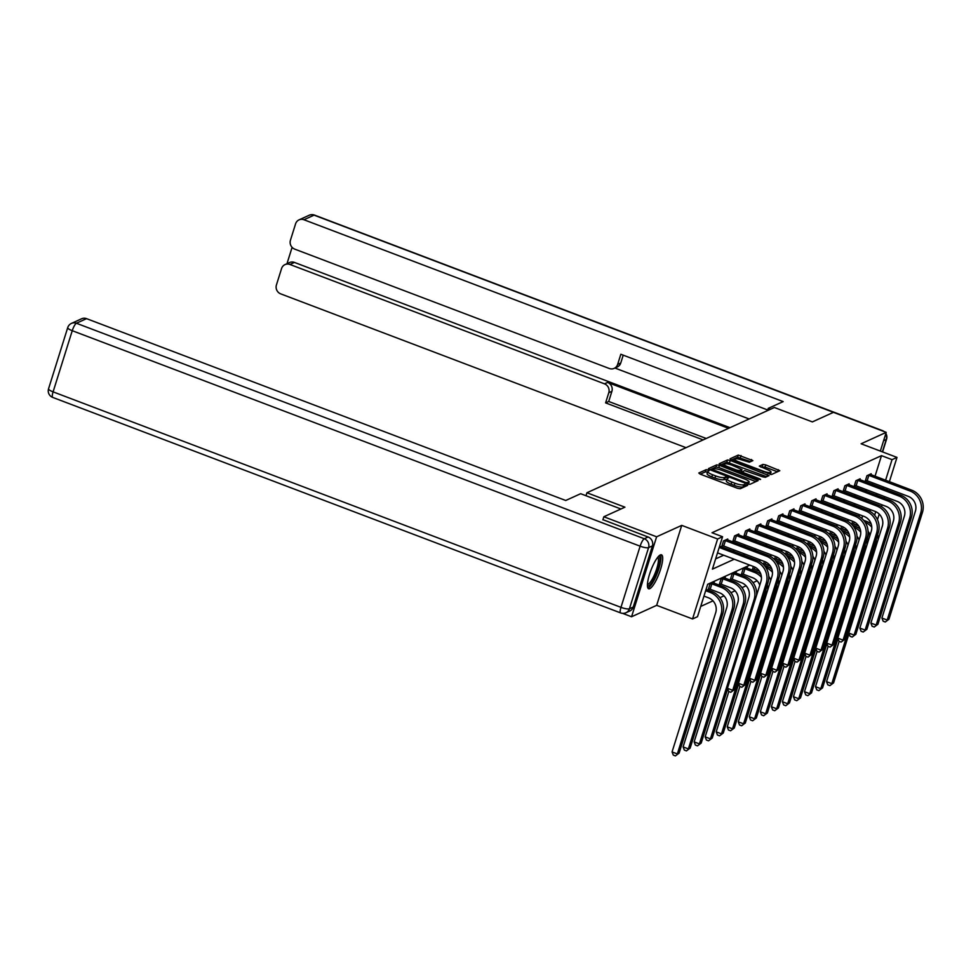 <?xml version="1.0" encoding="UTF-8"?>
<svg xmlns="http://www.w3.org/2000/svg" width="971" height="971" viewBox="0 0 971 971"><rect width="100%" height="100%" fill="white"/><g stroke="black" fill="none" stroke-linecap="round" stroke-linejoin="round"><path stroke-width="1.46" d="M708.102 469.988L706.172 469.661L698.792 473.023L700.176 474.127L737.475 488.279L740.242 488.741L747.609 485.391L743.762 484.723A7.307 1.687 17.4 0 1 734.901 483.218L731.794 482.041A7.307 1.687 17.4 0 1 727.048 478.837A7.307 1.687 17.4 0 1 727.388 478.509L728.42 478.011L727.376 477.307L724.487 477.416A7.307 1.687 17.4 0 1 715.639 475.911L712.52 474.722A7.307 1.687 17.4 0 1 707.774 471.53A7.307 1.687 17.4 0 1 708.114 471.202L709.146 470.692L708.102 469.988M707.556 472.209L705.492 471.821L700.322 474.176M745.121 486.52L743.082 486.884L743.762 484.723M726.83 479.516L723.808 479.577L724.487 477.416M660.341 554.927A18.146 4.394 110.8 0 0 650.206 572.271A18.146 4.394 110.8 0 0 648.616 588.754A18.146 4.394 110.8 0 0 649.769 588.644A18.146 4.394 110.8 0 0 659.904 571.312A18.146 4.394 110.8 0 0 661.494 554.817A18.146 4.394 110.8 0 0 660.341 554.927M752.877 460.606L738.263 455.071L730.071 458.798L731.442 459.89L771.508 474.516L779.81 470.692L765.682 464.891L762.927 464.417L759.31 466.116L767.066 469.503A6.105 1.408 17.4 0 1 771.035 472.173A6.105 1.408 17.4 0 1 763.352 471.19L738.797 461.868A6.105 1.408 17.4 0 1 734.816 459.198A6.105 1.408 17.4 0 1 742.512 460.181L749.369 462.208L752.877 460.606M875.029 476.239L881.486 455.642L892.033 459.647L896.986 457.402L889.375 481.689M602.882 519.837L603.841 516.766L624.923 507.178L586.921 492.758L774.36 407.492L812.363 421.912L833.434 412.335L886.207 432.362L861.107 443.783L896.986 457.402M603.841 516.766L656.614 536.793L631.563 616.755L656.675 605.334L692.554 618.952L717.618 538.99L722.57 536.745L712.411 569.152L734.234 559.223M656.675 605.334L681.727 525.372L656.614 536.793M681.727 525.372L717.618 538.99M881.486 455.642L712.01 532.739L722.57 536.745M719.438 465.364L716.671 464.891L708.478 468.617L709.862 469.721L747.16 483.874L749.915 484.335L758.108 480.609L719.438 465.364L718.758 467.524L715.991 467.051L710.007 469.77M719.28 463.701L727.461 459.975L730.228 460.448L769.02 475.596L765.403 477.295L762.636 476.822L744.745 470.619L742.305 471.772L743.798 472.78L759.54 478.752L760.584 479.456L758.569 479.201L719.195 463.956M880.345 451.078L886.207 432.362M622.581 613.344L631.563 616.755M586.921 492.758L585.986 495.732M715.627 558.883L723.686 555.218M732.692 551.115L734.719 550.205M743.725 546.103L745.752 545.18M754.758 541.078L756.785 540.167M765.803 536.065L767.818 535.142M776.836 531.04L778.851 530.13M787.869 526.027L789.884 525.105M798.902 521.002L800.917 520.08M809.935 515.989L811.95 515.067M820.968 510.964L822.983 510.042M832.001 505.952L834.028 505.029M843.034 500.927L845.061 500.004M854.067 495.914L856.094 494.992M865.1 490.889L867.127 489.967M872.456 484.468L872.917 482.963M727.461 539.925L727.752 539.002L723.516 540.932L721.817 546.333L722.97 545.811M738.506 534.912L738.785 533.989L734.549 535.919L732.85 541.32L734.003 540.798M749.539 529.887L749.818 528.964L745.582 530.894L743.883 536.295L745.036 535.774M760.572 524.874L760.863 523.952L756.615 525.881L754.916 531.283L756.069 530.761M771.605 519.849L771.896 518.927L767.648 520.857L765.949 526.258L767.102 525.736M782.638 514.836L782.929 513.914L778.681 515.844L776.994 521.245L778.135 520.723M793.671 509.811L793.962 508.889L789.714 510.819L788.027 516.22L789.168 515.698M804.704 504.799L804.995 503.876L800.747 505.806L799.06 511.207L800.201 510.685M815.737 499.774L816.028 498.851L811.78 500.781L810.093 506.182L811.234 505.66M826.77 494.761L827.061 493.838L822.813 495.768L821.126 501.17L822.279 500.648M837.803 489.736L838.094 488.814L833.858 490.743L832.159 496.145L833.312 495.623M848.836 484.723L849.127 483.801L844.891 485.731L843.192 491.132L844.345 490.61M859.881 479.698L860.16 478.776L855.924 480.706L854.225 486.107L855.378 485.585M870.914 474.685L871.193 473.751L866.957 475.693L865.258 481.094L866.411 480.572M700.722 606.426L712.981 600.855M719.936 597.687L724.026 595.83M730.969 592.674L735.059 590.817M742.014 587.649L746.092 585.792M753.047 582.636L757.125 580.779M858.789 528.078L859.189 526.792M861.811 518.429L862.612 515.88M713.916 583.146L714.207 582.224L709.971 584.154L708.272 589.555L709.425 589.033M724.961 578.133L725.24 577.211L721.004 579.141L719.305 584.542L720.458 584.02M735.994 573.108L736.273 572.186L732.037 574.116L730.338 579.517L731.491 578.995M747.027 568.096L747.318 567.173L743.07 569.103L741.371 574.504L742.524 573.982M753.35 566.481L752.416 569.479L753.557 568.957M764.383 561.456L763.449 564.467L764.59 563.945M775.416 556.444L774.482 559.442L775.623 558.92M786.449 551.419L785.515 554.429L786.656 553.907M797.482 546.406L796.548 549.404L797.689 548.882M808.527 541.381L807.581 544.391L808.734 543.869M819.56 536.368L818.614 539.366L819.767 538.844M830.593 531.343L829.647 534.353L830.8 533.832M841.626 526.331L840.68 529.329L841.833 528.807M852.659 521.306L851.713 524.316L852.866 523.794M868.924 538.723L866.982 539.609L869.106 532.824M749.782 565.122L707.665 584.287L697.506 616.694L692.554 618.952M887.276 488.413L886.802 489.918M884.69 496.642L884.217 498.147M882.117 504.859L881.547 506.68M879.228 514.084L877.481 519.667M883.003 488.474L883.476 486.969M885.588 480.244L892.033 459.647M743.252 555.121L745.267 554.21M754.285 550.108L756.3 549.185M765.318 545.083L767.345 544.173M776.351 540.07L778.378 539.148M787.384 535.045L789.411 534.135M798.417 530.032L800.444 529.11M809.45 525.008L811.477 524.085M820.495 519.995L822.51 519.072M831.528 514.97L833.543 514.047M842.561 509.957L844.576 509.035M853.594 504.932L855.609 504.01M864.627 499.919L866.642 498.997M875.66 494.894L877.675 493.972M871.157 509.909L869.045 510.88M860.124 514.933L858 515.892M849.091 519.946L846.967 520.917M838.058 524.971L835.934 525.93M827.025 529.996L824.901 530.955M815.992 535.009L813.868 535.968M804.959 540.034L802.835 540.993M793.914 545.047L791.802 546.018M782.881 550.072L780.769 551.03M771.848 555.084L769.736 556.055M760.815 560.109L758.703 561.068M874.628 515.213L875.733 511.668M707.774 471.53L707.094 473.69A7.307 1.687 17.4 0 0 711.852 476.882L712.52 474.722M723.808 479.577A7.307 1.687 17.4 0 1 714.959 478.072L711.852 476.882M727.048 478.837L726.369 481.009A7.307 1.687 17.4 0 0 731.114 484.201L731.794 482.041M743.082 486.884A7.307 1.687 17.4 0 1 734.222 485.379L731.114 484.201M755.911 481.616L718.758 467.524M712.144 469.369L745.849 482.563L748.787 482.429A7.307 1.687 17.4 0 0 749.139 482.102A7.307 1.687 17.4 0 0 744.381 478.909L721.999 470.413A7.307 1.687 17.4 0 0 713.151 468.908L712.144 469.369M720.798 464.866L726.793 462.135L727.461 459.975M766.702 476.7L726.793 462.135M731.818 465.133A6.105 1.408 17.4 0 0 724.123 464.15A6.105 1.408 17.4 0 0 728.104 466.82L736.746 470.098L739.514 470.571L741.844 469.515L731.818 465.133M741.249 471.433L740.072 472.173M770.258 474.479A6.105 1.408 17.4 0 0 770.355 474.334L771.035 472.173M777.504 471.797L765.014 467.051L760.936 467.172M750.668 461.613L737.584 457.232L731.6 459.951M703.963 596.097L708.551 597.833A11.64 10.972 65.5 0 1 715.712 612.652L672.066 751.93L677.345 753.933L720.992 614.655A17.454 16.446 -114.5 0 0 710.238 592.431L705.662 590.696M679.117 753.132L675.415 755.899L679.117 753.132L722.764 613.842A17.454 16.446 -114.5 0 0 712.01 591.63L706.075 589.373M675.415 755.899L673.304 755.098L672.066 751.93M717.508 552.875L753.763 566.627A11.64 10.972 65.5 0 1 760.924 581.447L727.437 688.305L732.717 690.308L766.204 583.45A17.454 16.446 -114.5 0 0 755.45 561.226L719.208 547.474M734.489 689.507L730.787 692.274L734.489 689.507L767.976 582.636A17.454 16.446 -114.5 0 0 757.222 560.425L719.62 546.151M730.787 692.274L728.675 691.473L727.437 688.305M658.496 556.407A15.706 3.799 -69.2 0 1 658.957 566.117A15.706 3.799 -69.2 0 1 651.796 582.697A15.706 3.799 -69.2 0 1 647.414 585.574M647.439 584.396A14.541 3.52 110.8 0 0 650.849 581.435A14.541 3.52 110.8 0 0 657.136 567.392A14.541 3.52 110.8 0 0 657.719 557.293M647.863 587.989A18.036 4.37 110.8 0 0 651.565 584.408A18.036 4.37 110.8 0 0 659.078 567.889A18.036 4.37 110.8 0 0 660.426 554.89M620.942 508.986L580.658 493.705L565.729 500.49L86.528 318.646L76.406 323.246L644.283 538.747L648.106 536.999L602.93 519.679M633.238 607.045L652.403 545.896L648.579 547.632L629.414 608.781L633.238 607.045A6.979 6.579 65.5 0 1 629.791 611.002L625.979 612.737A6.979 6.579 -114.5 0 0 629.414 608.781A6.979 1.602 17.4 0 1 620.967 607.348L640.132 546.188L72.255 330.698L53.089 391.859L620.967 607.348A6.979 1.687 110.8 0 0 620.615 612.907A6.979 6.979 0 0 0 625.979 612.737M48.55 388.801A6.979 6.979 0 0 0 52.737 397.418A6.979 1.687 110.8 0 1 53.089 391.859A6.979 1.602 -162.6 0 1 48.55 388.801L67.715 327.64A6.979 1.602 17.4 0 0 72.255 330.698A6.979 1.687 110.8 0 1 76.406 323.246A6.979 6.579 -114.5 0 0 71.49 323.379L81.6 318.779A6.979 6.579 65.5 0 1 86.528 318.646M648.106 536.999A6.979 6.579 65.5 0 1 652.403 545.896M770.513 409.24L768.243 408.378L767.539 410.599M768.243 408.378L783.16 401.593L303.947 219.749A6.979 6.579 -114.5 0 0 295.585 223.828L290.438 240.25A6.979 6.579 -114.5 0 0 294.747 249.134L609.29 368.495A6.979 6.579 -114.5 0 0 617.653 364.416L620.76 362.996A6.979 6.579 65.5 0 1 617.325 366.953L614.206 368.373M767.733 410.005L620.833 354.257L617.653 364.416M285.013 264.61L289.54 262.546A6.979 6.579 65.5 0 1 294.456 262.425L289.928 264.476A6.979 6.579 -114.5 0 0 281.566 268.554L276.419 284.989A6.979 6.579 -114.5 0 0 280.728 293.873L686.036 447.68M292.101 247.35L286.967 263.724M608.781 392.733A6.979 6.579 -114.5 0 0 604.484 383.836L607.591 382.428A6.979 6.579 65.5 0 1 611.9 391.313L608.781 392.733L605.601 402.88L703.138 439.899M289.928 264.476L604.484 383.836M749.139 418.974L614.934 368.045M607.591 382.428L728.566 428.332M294.456 262.425L729.974 427.689M611.9 391.313L608.708 401.472L706.245 438.479M608.708 401.472L605.601 402.88M623.224 355.168L620.76 362.996M710.177 589.251L719.584 592.82A11.64 10.972 65.5 0 1 726.745 607.628L683.099 746.905L688.378 748.908L732.025 609.63A17.454 16.446 -114.5 0 0 721.271 587.419L711.864 583.85L710.177 589.251L708.514 588.79M690.15 748.107L686.448 750.886L690.15 748.107L733.797 608.829A17.454 16.446 -114.5 0 0 723.043 586.618L713.066 582.746M711.112 583.632L711.864 583.85M686.448 750.886L684.337 750.085L683.099 746.905M721.21 584.226L730.617 587.795A11.64 10.972 65.5 0 1 737.79 602.615L694.131 741.893L699.411 743.895L743.058 604.617A17.454 16.446 -114.5 0 0 732.304 582.394L722.897 578.825L721.21 584.226L719.547 583.765M701.183 743.094L697.481 745.862L701.183 743.094L744.83 603.804A17.454 16.446 -114.5 0 0 734.076 581.593L724.099 577.733M722.145 578.619L722.897 578.825M697.481 745.862L695.37 745.06L694.131 741.893M724.657 540.41L725.41 540.629L723.723 546.03L764.796 561.614A11.64 10.972 65.5 0 1 771.957 576.422L738.47 683.293L743.75 685.295L777.237 578.425A17.454 16.446 -114.5 0 0 766.483 556.213L725.41 540.629M745.522 684.482L741.82 687.262L745.522 684.482L779.009 577.624A17.454 16.446 -114.5 0 0 768.255 555.412L726.611 539.524M723.723 546.03L722.06 545.568M741.82 687.262L739.708 686.461L738.47 683.293M735.69 535.397L736.443 535.604L734.756 541.005L775.829 556.589A11.64 10.972 65.5 0 1 782.99 571.409L749.503 678.268L754.783 680.27L788.27 573.412A17.454 16.446 -114.5 0 0 777.516 551.188L736.443 535.604M756.555 679.469L752.853 682.237L756.555 679.469L790.042 572.599A17.454 16.446 -114.5 0 0 779.288 550.387L737.644 534.511M734.756 541.005L733.093 540.544M752.853 682.237L750.741 681.436L749.503 678.268M732.243 579.214L741.65 582.782A11.64 10.972 65.5 0 1 748.823 597.59L705.164 736.868L710.444 738.87L754.091 599.593A17.454 16.446 -114.5 0 0 743.337 577.381L733.93 573.812L732.243 579.214L730.58 578.752M756.567 595.357A17.454 16.446 -114.5 0 0 745.109 576.568L735.132 572.708M733.178 573.594L733.93 573.812M708.514 740.837L712.216 738.069L708.514 740.837L706.403 740.036L705.164 736.868M712.216 738.069L727.643 688.84M744.223 568.581L744.975 568.788L743.276 574.189L752.683 577.757A11.64 10.972 65.5 0 1 759.747 585.21M743.276 574.189L741.613 573.727M760.888 574.286A17.454 16.446 -114.5 0 0 756.142 571.555L746.165 567.695M761.446 577.332A17.454 16.446 -114.5 0 0 754.382 572.356L744.975 568.788M728.833 691.546L716.21 731.855L721.477 733.858L765.136 594.58A17.454 16.446 -114.5 0 0 765.925 589.179M719.547 735.824L723.249 733.056L719.547 735.824L717.435 735.023L716.21 731.855M723.249 733.056L738.676 683.827M767.6 590.332A17.454 16.446 -114.5 0 0 767.296 584.785M754.94 567.161L754.309 569.176L759.334 571.082M754.309 569.176L752.659 568.703M771.921 569.261A17.454 16.446 -114.5 0 0 767.175 566.53L764.335 565.45M768.741 576.434A11.64 10.972 65.5 0 1 770.78 580.185M739.878 686.521L727.243 726.83L732.51 728.833L776.169 589.555A17.454 16.446 -114.5 0 0 776.958 584.154M730.58 730.799L734.282 728.032L730.58 730.799L728.468 729.998L727.243 726.83M734.282 728.032L749.709 678.802M778.633 585.319A17.454 16.446 -114.5 0 0 778.329 579.772M772.479 572.307A17.454 16.446 -114.5 0 0 765.864 567.513M746.723 530.372L747.476 530.591L745.789 535.992L786.862 551.577A11.64 10.972 65.5 0 1 794.035 566.384L760.536 673.255L765.816 675.258L799.303 568.387A17.454 16.446 -114.5 0 0 788.549 546.175L747.476 530.591M767.588 674.444L763.886 677.224L767.588 674.444L801.075 567.586A17.454 16.446 -114.5 0 0 790.321 545.362L748.677 529.486M745.789 535.992L744.126 535.531M763.886 677.224L761.774 676.423L760.536 673.255M757.756 525.36L758.509 525.566L756.822 530.967L797.895 546.552A11.64 10.972 65.5 0 1 805.068 561.372L771.569 668.23L776.849 670.233L810.336 563.374A17.454 16.446 -114.5 0 0 799.582 541.15L758.509 525.566M778.621 669.432L774.919 672.199L778.621 669.432L812.108 562.561A17.454 16.446 -114.5 0 0 801.354 540.349L759.71 524.474M756.822 530.967L755.159 530.506M774.919 672.199L772.807 671.398L771.569 668.23M768.801 520.335L769.554 520.553L767.855 525.954L808.928 541.539A11.64 10.972 65.5 0 1 816.101 556.347L782.614 663.217L787.882 665.22L821.381 558.349A17.454 16.446 -114.5 0 0 810.627 536.138L769.554 520.553M789.654 664.407L785.952 667.186L789.654 664.407L823.141 557.548A17.454 16.446 -114.5 0 0 812.387 535.324L770.743 519.449M767.855 525.954L766.204 525.481M785.952 667.186L783.84 666.385L782.614 663.217M765.973 562.136L765.342 564.151L770.367 566.057M765.342 564.151L763.692 563.69M782.954 564.248A17.454 16.446 -114.5 0 0 778.208 561.517L775.368 560.437M779.774 571.421A11.64 10.972 65.5 0 1 781.813 575.172M750.911 681.508L738.276 721.817L743.555 723.82L787.202 584.542A17.454 16.446 -114.5 0 0 787.991 579.141M741.613 725.786L745.315 723.019L741.613 725.786L739.501 724.985L738.276 721.817M745.315 723.019L760.742 673.777M789.666 580.294A17.454 16.446 -114.5 0 0 789.374 574.747M783.512 567.295A17.454 16.446 -114.5 0 0 776.897 562.5M779.834 515.322L780.587 515.528L778.888 520.929L819.961 536.514A11.64 10.972 65.5 0 1 827.134 551.334L793.647 658.192L798.915 660.195L832.414 553.336A17.454 16.446 -114.5 0 0 821.66 531.113L780.587 515.528M800.687 659.394L796.985 662.161L800.687 659.394L834.174 552.523A17.454 16.446 -114.5 0 0 823.42 530.312L781.776 514.436M778.888 520.929L777.237 520.468M796.985 662.161L794.873 661.36L793.647 658.192M777.006 557.123L776.375 559.138L781.4 561.044M776.375 559.138L774.724 558.665M793.987 559.223A17.454 16.446 -114.5 0 0 789.253 556.492L786.401 555.412M790.807 566.396A11.64 10.972 65.5 0 1 792.846 570.147M761.944 676.484L749.309 716.792L754.588 718.795L798.235 579.517A17.454 16.446 -114.5 0 0 799.024 574.116M752.646 720.761L756.348 717.994L752.646 720.761L750.534 719.96L749.309 716.792M756.348 717.994L771.775 668.764M800.699 575.281A17.454 16.446 -114.5 0 0 800.407 569.722M794.545 562.27A17.454 16.446 -114.5 0 0 787.93 557.475M790.867 510.297L791.62 510.515L789.921 515.917L830.994 531.501A11.64 10.972 65.5 0 1 838.167 546.309L804.68 653.18L809.96 655.182L843.447 548.312A17.454 16.446 -114.5 0 0 832.693 526.1L791.62 510.515M811.72 654.369L808.018 657.149L811.72 654.369L845.207 547.51A17.454 16.446 -114.5 0 0 834.453 525.287L792.809 509.411M789.921 515.917L788.27 515.443M808.018 657.149L805.906 656.347L804.68 653.18M788.039 552.098L787.408 554.113L792.433 556.019M787.408 554.113L785.757 553.652M805.02 554.21A17.454 16.446 -114.5 0 0 800.286 551.479L797.434 550.399M801.84 561.384A11.64 10.972 65.5 0 1 803.879 565.134M772.977 671.459L760.342 711.779L765.621 713.782L809.268 574.492A17.454 16.446 -114.5 0 0 810.057 569.103M763.679 715.748L767.381 712.981L763.679 715.748L761.58 714.947L760.342 711.779M767.381 712.981L782.82 663.739M811.744 570.256A17.454 16.446 -114.5 0 0 811.44 564.709M805.578 557.257A17.454 16.446 -114.5 0 0 798.963 552.463M801.9 505.284L802.653 505.49L800.954 510.892L842.027 526.476A11.64 10.972 65.5 0 1 849.2 541.296L815.713 648.155L820.993 650.157L854.48 543.299A17.454 16.446 -114.5 0 0 843.726 521.075L802.653 505.49M822.753 649.356L819.051 652.124L822.753 649.356L856.24 542.486A17.454 16.446 -114.5 0 0 845.486 520.274L803.842 504.398M800.954 510.892L799.303 510.43M819.051 652.124L816.939 651.323L815.713 648.155M799.072 547.086L798.441 549.101L803.466 551.006M798.441 549.101L796.79 548.627M816.053 549.185A17.454 16.446 -114.5 0 0 811.319 546.455L808.467 545.374M812.873 556.359A11.64 10.972 65.5 0 1 814.912 560.109M784.01 666.446L771.375 706.754L776.654 708.757L820.301 569.479A17.454 16.446 -114.5 0 0 821.09 564.078M774.724 710.723L778.426 707.956L774.724 710.723L772.613 709.922L771.375 706.754M778.426 707.956L793.853 658.726M822.777 565.243A17.454 16.446 -114.5 0 0 822.473 559.684M816.611 552.232A17.454 16.446 -114.5 0 0 809.996 547.438M812.933 500.259L813.686 500.466L811.987 505.879L853.06 521.463A11.64 10.972 65.5 0 1 860.233 536.271L826.746 643.142L832.026 645.145L865.513 538.274A17.454 16.446 -114.5 0 0 854.759 516.062L813.686 500.466M833.786 644.331L830.084 647.111L833.786 644.331L867.285 537.473A17.454 16.446 -114.5 0 0 856.531 515.249L814.875 499.373M811.987 505.879L810.336 505.406M830.084 647.111L827.972 646.31L826.746 643.142M810.105 542.061L809.486 544.076L814.499 545.981M809.486 544.076L807.823 543.614M827.098 544.173A17.454 16.446 -114.5 0 0 822.352 541.442L819.5 540.361M823.918 551.346A11.64 10.972 65.5 0 1 825.957 555.096M795.043 661.421L782.408 701.742L787.687 703.744L831.334 564.454A17.454 16.446 -114.5 0 0 832.135 559.065M785.757 705.711L789.459 702.931L785.757 705.711L783.646 704.91L782.408 701.742M789.459 702.931L804.886 653.701M833.81 560.218A17.454 16.446 -114.5 0 0 833.506 554.672M827.644 547.219A17.454 16.446 -114.5 0 0 821.029 542.425M823.966 495.246L824.719 495.453L823.02 500.854L864.093 516.438A11.64 10.972 65.5 0 1 871.266 531.246L837.779 638.117L843.059 640.12L876.546 533.249A17.454 16.446 -114.5 0 0 865.792 511.037L824.719 495.453M844.819 639.319L841.117 642.086L844.819 639.319L878.318 532.448A17.454 16.446 -114.5 0 0 867.564 510.236L825.908 494.36M823.02 500.854L821.369 500.393M841.117 642.086L839.017 641.285L837.779 638.117M821.15 537.048L820.519 539.063L825.544 540.968M820.519 539.063L818.856 538.589M838.131 539.148A17.454 16.446 -114.5 0 0 833.385 536.417L830.533 535.337M834.951 546.321A11.64 10.972 65.5 0 1 836.99 550.072M806.076 656.408L793.441 696.717L798.72 698.719L842.367 559.442A17.454 16.446 -114.5 0 0 843.168 554.04M796.79 700.686L800.492 697.918L796.79 700.686L794.679 699.885L793.441 696.717M800.492 697.918L815.919 648.689M844.843 555.194A17.454 16.446 -114.5 0 0 844.539 549.647M838.677 542.194A17.454 16.446 -114.5 0 0 832.062 537.4M834.999 490.221L835.752 490.428L834.065 495.841L875.138 511.426A11.64 10.972 65.5 0 1 882.299 526.233L848.812 633.092L854.092 635.095L887.579 528.236A17.454 16.446 -114.5 0 0 876.825 506.025L835.752 490.428M855.864 634.294L852.162 637.073L855.864 634.294L889.351 527.435A17.454 16.446 -114.5 0 0 878.597 505.211L836.953 489.335M834.065 495.841L832.402 495.368M852.162 637.073L850.05 636.272L848.812 633.092M832.183 532.023L831.552 534.038L836.577 535.943M831.552 534.038L829.889 533.577M849.164 534.135A17.454 16.446 -114.5 0 0 844.418 531.404L841.566 530.324M845.984 541.308A11.64 10.972 65.5 0 1 848.023 545.059M817.109 651.383L804.474 691.704L809.753 693.707L853.4 554.417A17.454 16.446 -114.5 0 0 854.201 549.028M807.823 695.673L811.525 692.893L807.823 695.673L805.712 694.872L804.474 691.704M811.525 692.893L826.952 643.664M855.876 550.181A17.454 16.446 -114.5 0 0 855.572 544.634M849.71 537.181A17.454 16.446 -114.5 0 0 843.107 532.387M846.032 485.209L846.785 485.415L845.098 490.816L886.171 506.401A11.64 10.972 65.5 0 1 893.332 521.209L859.845 628.079L865.125 630.082L898.612 523.211A17.454 16.446 -114.5 0 0 887.858 501L846.785 485.415M866.897 629.281L863.195 632.048L866.897 629.281L900.384 522.41A17.454 16.446 -114.5 0 0 889.63 500.199L847.986 484.323M845.098 490.816L843.435 490.355M863.195 632.048L861.083 631.247L859.845 628.079M843.216 527.01L842.585 529.013L847.61 530.931M842.585 529.013L840.922 528.552M860.197 529.11A17.454 16.446 -114.5 0 0 855.451 526.379L852.599 525.299M857.017 536.283A11.64 10.972 65.5 0 1 859.056 540.034M828.142 646.37L815.506 686.679L820.786 688.682L864.433 549.404A17.454 16.446 -114.5 0 0 865.234 544.003M818.856 690.648L822.558 687.881L818.856 690.648L816.745 689.847L815.506 686.679M822.558 687.881L837.985 638.651M866.909 545.156A17.454 16.446 -114.5 0 0 866.605 539.609M860.743 532.157A17.454 16.446 -114.5 0 0 854.14 527.362M857.065 480.184L857.818 480.39L856.131 485.791L897.204 501.388A11.64 10.972 65.5 0 1 904.365 516.196L870.878 623.054L876.158 625.057L909.645 518.198A17.454 16.446 -114.5 0 0 898.891 495.975L857.818 480.39M877.93 624.256L874.228 627.035L877.93 624.256L911.417 517.397A17.454 16.446 -114.5 0 0 900.663 495.174L859.019 479.298M856.131 485.791L854.468 485.33M874.228 627.035L872.116 626.234L870.878 623.054M854.249 521.985L853.618 524L858.643 525.906M853.618 524L851.955 523.539M871.23 524.085A17.454 16.446 -114.5 0 0 866.484 521.366L863.632 520.286M868.05 531.271A11.64 10.972 65.5 0 1 870.089 535.021M839.175 641.346L826.539 681.666L831.819 683.669L875.466 544.379A17.454 16.446 -114.5 0 0 876.267 538.99M829.889 685.635L833.591 682.856L829.889 685.635L827.778 684.834L826.539 681.666M833.591 682.856L849.018 633.626M877.942 540.143A17.454 16.446 -114.5 0 0 877.638 534.596M871.776 527.144A17.454 16.446 -114.5 0 0 865.173 522.349M868.098 475.159L868.851 475.377L867.164 480.779L908.237 496.363A11.64 10.972 65.5 0 1 915.398 511.171L881.911 618.042L887.191 620.044L920.678 513.174A17.454 16.446 -114.5 0 0 909.924 490.962L868.851 475.377M888.963 619.243L885.261 622.01L888.963 619.243L922.45 512.372A17.454 16.446 -114.5 0 0 911.696 490.161L870.052 474.273M867.164 480.779L865.501 480.317M885.261 622.01L883.149 621.209L881.911 618.042M705.492 471.821L706.172 469.661M744.029 486.447L744.708 484.286M724.767 479.14L725.446 476.979M714.959 478.072L715.639 475.911M734.222 485.379L734.901 483.218M756.106 481.531L756.737 479.516M715.991 467.051L716.671 464.891M711.804 470.45L712.083 469.539M712.884 470.862L713.102 470.134M745.619 483.291L745.849 482.563M747.439 483.971L747.779 482.89M748.24 484.213L748.787 482.429M729.561 462.609L730.228 460.448M766.896 476.615L767.527 474.601M743.568 473.496L743.798 472.78M759.334 479.431L759.54 478.752M727.874 467.549L728.104 466.82M736.528 470.826L736.746 470.098M739.125 471.821L739.514 470.571M741.164 471.675L741.844 469.515M738.567 462.597L738.797 461.868M763.121 471.918L763.352 471.19M762.247 466.59L762.927 464.417M765.014 467.051L765.682 464.891M777.698 471.712L778.329 469.685M737.584 457.232L738.263 455.071M740.351 457.693L741.031 455.533M750.862 461.528L751.493 459.501M710.238 592.431L712.01 591.63M720.992 614.655L722.764 613.842M755.45 561.226L757.222 560.425M766.204 583.45L767.976 582.636M644.283 538.747A6.979 1.687 110.8 0 0 640.132 546.188A6.979 1.602 -162.6 0 0 648.579 547.632A6.979 6.579 -114.5 0 0 644.283 538.747M882.384 451.855L886.244 439.523L883.586 440.725M881.826 430.687L314.07 215.149L303.947 219.749M309.142 215.271A6.979 6.579 65.5 0 1 314.07 215.149A6.979 1.687 110.8 0 1 314.507 215.101A6.979 6.979 0 0 0 309.142 215.271L299.032 219.871M314.507 215.101L882.384 430.59A6.979 1.687 110.8 0 0 881.935 430.639A6.979 6.579 65.5 0 1 882.955 431.124M885.698 433.988A6.979 6.579 65.5 0 1 886.244 439.523A6.979 1.602 -162.6 0 0 886.572 439.208A6.979 6.979 0 0 0 885.868 433.479M721.271 587.419L723.043 586.618M732.025 609.63L733.797 608.829M732.304 582.394L734.076 581.593M743.058 604.617L744.83 603.804M766.483 556.213L768.255 555.412M777.237 578.425L779.009 577.624M777.516 551.188L779.288 550.387M788.27 573.412L790.042 572.599M743.337 577.381L745.109 576.568M754.091 599.593L755.426 598.986M754.382 572.356L756.142 571.555M765.136 594.58L766.459 593.973M765.67 567.222L767.175 566.53M776.169 589.555L777.492 588.948M788.549 546.175L790.321 545.362M799.303 568.387L801.075 567.586M799.582 541.15L801.354 540.349M810.336 563.374L812.108 562.561M810.627 536.138L812.387 535.324M821.381 558.349L823.141 557.548M776.703 562.197L778.208 561.517M787.202 584.542L788.537 583.935M821.66 531.113L823.42 530.312M832.414 553.336L834.174 552.523M787.736 557.184L789.253 556.492M798.235 579.517L799.57 578.91M832.693 526.1L834.453 525.287M843.447 548.312L845.207 547.51M798.769 552.159L800.286 551.479M809.268 574.492L810.603 573.897M843.726 521.075L845.486 520.274M854.48 543.299L856.24 542.486M809.802 547.146L811.319 546.455M820.301 569.479L821.636 568.872M854.759 516.062L856.531 515.249M865.513 538.274L867.285 537.473M820.835 542.121L822.352 541.442M831.334 564.454L832.669 563.848M865.792 511.037L867.564 510.236M876.546 533.249L878.318 532.448M831.88 537.109L833.385 536.417M842.367 559.442L843.702 558.835M876.825 506.025L878.597 505.211M887.579 528.236L889.351 527.435M842.913 532.084L844.418 531.404M853.4 554.417L854.735 553.81M887.858 501L889.63 500.199M898.612 523.211L900.384 522.41M853.946 527.071L855.451 526.379M864.433 549.404L865.768 548.797M898.891 495.975L900.663 495.174M909.645 518.198L911.417 517.397M864.979 522.046L866.484 521.366M875.466 544.379L876.801 543.772M909.924 490.962L911.696 490.161M920.678 513.174L922.45 512.372M711.755 470.437L712.071 469.442M748.459 484.262L749.139 482.102M741.965 472.889L742.305 471.772M723.577 465.91L724.123 464.15M741.274 471.578L741.953 469.418M734.27 460.958L734.816 459.198M71.49 323.379A6.979 6.979 0 0 0 67.715 327.64M52.737 397.418L620.615 612.907M884.156 431.573A6.979 6.979 0 0 0 882.384 430.59M886.572 439.208L882.578 451.928"/></g></svg>
